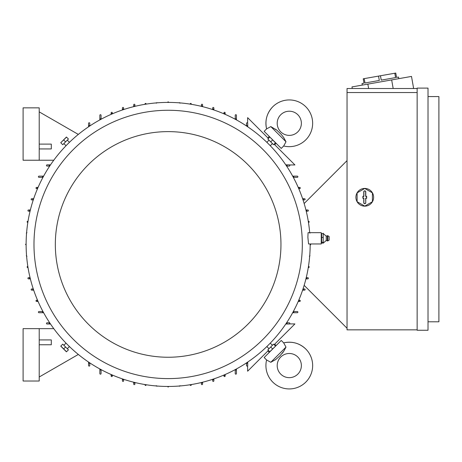 <?xml version="1.0" encoding="UTF-8"?>
<svg xmlns="http://www.w3.org/2000/svg" width="462" height="462" viewBox="0 0 462 462"><rect width="100%" height="100%" fill="white"/><g stroke="black" fill="none" stroke-linecap="round" stroke-linejoin="round"><path stroke-width="0.69" d="M285.995 141.77L270.807 126.582L276.905 130.215L281.289 134.442L283.789 137.653L285.995 141.77L283.691 145.986A23.371 23.371 0 0 0 305.809 106.774A23.371 23.371 0 0 0 266.597 128.892L270.732 126.646M297.834 131.843A12.087 12.087 0 0 1 280.74 131.843A12.087 12.087 0 0 1 280.74 114.749A12.087 12.087 0 0 1 297.834 114.749A12.087 12.087 0 0 1 297.834 131.843M283.743 137.578L283.477 137.174M277.09 130.365L275.41 129.106M283.691 145.986L281.248 148.423L275.525 142.694M269.883 137.058L264.16 131.329L266.597 128.892C264.79 120.443 266.845 113.069 272.759 106.774M276.12 143.295L274.699 144.721M267.862 137.884L269.288 136.457M247.632 123.048L247.632 117.654L268.434 138.45M274.128 144.15L294.923 164.946L289.535 164.946M247.719 126.068A142.631 142.631 0 0 0 246.512 125.26L246.512 123.36A0.606 0.606 0 0 1 247.118 122.753A0.606 0.606 0 0 1 247.719 123.36L247.719 126.796M246.512 125.987L246.512 125.26M285.787 164.859L289.218 164.859A0.606 0.606 0 0 1 289.824 165.465A0.606 0.606 0 0 1 289.218 166.066L286.596 166.066M287.318 166.066A142.631 142.631 0 0 0 286.515 164.859M33.281 199.913L31.762 199.913A0.606 0.606 0 0 1 31.156 199.307A0.606 0.606 0 0 1 31.762 198.706L33.686 198.706M33.045 198.706A142.631 142.631 0 0 0 32.646 199.913M37.543 188.629L36.596 188.629A0.606 0.606 0 0 1 35.996 188.028A0.606 0.606 0 0 1 36.596 187.422L38.069 187.422M37.405 187.422A142.631 142.631 0 0 0 36.885 188.629M42.966 177.35L39.016 177.35A0.606 0.606 0 0 1 38.41 176.744A0.606 0.606 0 0 1 39.016 176.143L43.619 176.143M42.931 176.143A142.631 142.631 0 0 0 42.279 177.35M49.7 166.066L47.072 166.066A0.606 0.606 0 0 1 46.471 165.465A0.606 0.606 0 0 1 47.072 164.859L50.508 164.859M49.781 164.859A142.631 142.631 0 0 0 48.972 166.066M88.571 126.796L88.571 123.36A0.606 0.606 0 0 1 89.178 122.753A0.606 0.606 0 0 1 89.784 123.36L89.784 125.987M89.784 125.26A142.631 142.631 0 0 0 88.571 126.068M99.856 119.906L99.856 115.304A0.606 0.606 0 0 1 100.456 114.697A0.606 0.606 0 0 1 101.062 115.304L101.062 119.254M101.062 118.567A142.631 142.631 0 0 0 99.856 119.219M111.134 114.357L111.134 112.884A0.606 0.606 0 0 1 111.74 112.283A0.606 0.606 0 0 1 112.341 112.884L112.341 113.831M112.341 113.173A142.631 142.631 0 0 0 111.134 113.692M122.418 109.973L122.418 108.05A0.606 0.606 0 0 1 123.019 107.444A0.606 0.606 0 0 1 123.625 108.05L123.625 109.569M123.625 108.934A142.631 142.631 0 0 0 122.418 109.332M133.697 106.653L133.697 104.828A0.606 0.606 0 0 1 134.303 104.221A0.606 0.606 0 0 1 134.904 104.828L134.904 106.352M134.904 105.734A142.631 142.631 0 0 0 133.697 106.029M144.981 104.314L145.085 103.684A0.606 0.606 0 0 1 145.952 103.54L146.188 104.117M145.952 103.54A142.631 142.631 0 0 0 145.085 103.684M156.26 103.217L156.866 102.61L157.323 102.824M167.544 102.408L168.145 101.807L168.751 102.408M178.967 102.824L179.429 102.61L180.03 103.217M190.107 104.117L190.338 103.54A0.606 0.606 0 0 1 191.21 103.684L191.314 104.314M191.21 103.684A142.631 142.631 0 0 0 190.338 103.54M201.386 106.352L201.386 104.828A0.606 0.606 0 0 1 201.992 104.221A0.606 0.606 0 0 1 202.593 104.828L202.593 106.653M202.593 106.029A142.631 142.631 0 0 0 201.386 105.734M212.67 109.569L212.67 108.05A0.606 0.606 0 0 1 213.271 107.444A0.606 0.606 0 0 1 213.877 108.05L213.877 109.973M213.877 109.332A142.631 142.631 0 0 0 212.67 108.934M223.949 113.831L223.949 112.884A0.606 0.606 0 0 1 224.555 112.283A0.606 0.606 0 0 1 225.156 112.884L225.156 114.357M225.156 113.692A142.631 142.631 0 0 0 223.949 113.173M235.233 119.254L235.233 115.304A0.606 0.606 0 0 1 235.834 114.697A0.606 0.606 0 0 1 236.44 115.304L236.44 119.906M236.44 119.219A142.631 142.631 0 0 0 235.233 118.567M292.671 176.143L297.28 176.143A0.606 0.606 0 0 1 297.88 176.744A0.606 0.606 0 0 1 297.28 177.35L293.33 177.35M294.017 177.35A142.631 142.631 0 0 0 293.364 176.143M298.227 187.422L299.694 187.422A0.606 0.606 0 0 1 300.3 188.028A0.606 0.606 0 0 1 299.694 188.629L298.747 188.629M299.405 188.629A142.631 142.631 0 0 0 298.885 187.422M302.61 198.706L304.533 198.706A0.606 0.606 0 0 1 305.134 199.307A0.606 0.606 0 0 1 304.533 199.913L303.014 199.913M303.649 199.913A142.631 142.631 0 0 0 303.245 198.706M305.931 209.985L307.756 209.985A0.606 0.606 0 0 1 308.356 210.591A0.606 0.606 0 0 1 307.756 211.192L306.849 211.192A142.631 142.631 0 0 0 306.554 209.985M306.554 278.881A142.631 142.631 0 0 0 306.849 277.674L307.756 277.674A0.606 0.606 0 0 1 308.356 278.28A0.606 0.606 0 0 1 307.756 278.881L305.931 278.881M306.225 277.674L306.849 277.674L306.225 277.674M308.269 221.269L308.899 221.373A0.606 0.606 0 0 1 309.038 222.239L308.558 222.476M309.038 222.239A142.631 142.631 0 0 0 308.899 221.373M309.367 232.548L309.967 233.154M310.626 244.04L310.239 245.033M309.759 255.255L309.967 255.717L309.367 256.318M308.576 266.395L309.038 266.626A0.606 0.606 0 0 1 308.899 267.498L308.269 267.602M308.899 267.498A142.631 142.631 0 0 0 309.038 266.626M89.784 362.884L89.784 365.506A0.606 0.606 0 0 1 89.178 366.112A0.606 0.606 0 0 1 88.571 365.506L88.571 362.075M286.596 322.799L289.218 322.799A0.606 0.606 0 0 1 289.824 323.406A0.606 0.606 0 0 1 289.218 324.006L285.787 324.006M268.434 350.415L247.632 371.211L247.632 365.823M289.535 323.92L294.923 323.92L274.128 344.716M269.288 352.408L267.862 350.987M274.699 344.15L276.12 345.57M270.807 362.283L285.995 347.095L283.882 351.074L280.122 355.63L275.779 359.505L270.807 362.283L266.597 359.979L264.16 357.536L269.883 351.813M275.525 346.171L281.248 340.442L283.691 342.885L285.938 347.02M305.809 349.047A23.371 23.371 0 0 0 283.691 342.885L283.691 342.885C292.14 341.077 299.515 343.133 305.809 349.047A23.371 23.371 0 0 1 305.809 382.097A23.371 23.371 0 0 1 266.597 359.979L266.597 359.979M280.74 374.122A12.087 12.087 0 0 1 280.74 357.028A12.087 12.087 0 0 1 297.834 357.028A12.087 12.087 0 0 1 297.834 374.122A12.087 12.087 0 0 1 280.74 374.122M275 360.031L275.41 359.765M282.218 353.378L283.477 351.692M88.571 362.803A142.631 142.631 0 0 0 89.784 363.606M236.44 368.959L236.44 373.567A0.606 0.606 0 0 1 235.834 374.168A0.606 0.606 0 0 1 235.233 373.567L235.233 369.617M235.233 370.305A142.631 142.631 0 0 0 236.44 369.652M225.156 374.515L225.156 375.981A0.606 0.606 0 0 1 224.555 376.588A0.606 0.606 0 0 1 223.949 375.981L223.949 375.034M223.949 375.693A142.631 142.631 0 0 0 225.156 375.173M213.877 378.898L213.877 380.821A0.606 0.606 0 0 1 213.271 381.421A0.606 0.606 0 0 1 212.67 380.821L212.67 379.302M212.67 379.937A142.631 142.631 0 0 0 213.877 379.533M202.593 382.218L202.593 384.043A0.606 0.606 0 0 1 201.992 384.644A0.606 0.606 0 0 1 201.386 384.043L201.386 382.513M201.386 383.137A142.631 142.631 0 0 0 202.593 382.842M191.314 384.557L191.21 385.187A0.606 0.606 0 0 1 190.338 385.325L190.107 384.754M190.338 385.325A142.631 142.631 0 0 0 191.21 385.187M146.188 384.754L145.952 385.325A0.606 0.606 0 0 1 145.085 385.187L144.981 384.557M145.085 385.187A142.631 142.631 0 0 0 145.952 385.325M134.904 382.513L134.904 384.043A0.606 0.606 0 0 1 134.303 384.644A0.606 0.606 0 0 1 133.697 384.043L133.697 382.218M133.697 382.842A142.631 142.631 0 0 0 134.904 383.137M180.03 385.654L179.429 386.255L178.967 386.047M123.625 379.302L123.625 380.821A0.606 0.606 0 0 1 123.019 381.421A0.606 0.606 0 0 1 122.418 380.821L122.418 378.898M122.418 379.533A142.631 142.631 0 0 0 123.625 379.937M157.323 386.047L156.866 386.255L156.26 385.649M112.341 375.034L112.341 375.981A0.606 0.606 0 0 1 111.74 376.588A0.606 0.606 0 0 1 111.134 375.981L111.134 374.515M111.134 375.173A142.631 142.631 0 0 0 112.341 375.693M167.544 386.457L168.145 387.064L168.751 386.457M101.062 369.617L101.062 373.567A0.606 0.606 0 0 1 100.456 374.168A0.606 0.606 0 0 1 99.856 373.567L99.856 368.959M99.856 369.652A142.631 142.631 0 0 0 101.062 370.305M247.719 362.075L247.719 365.506A0.606 0.606 0 0 1 247.118 366.112A0.606 0.606 0 0 1 246.512 365.506L246.512 362.884M246.512 363.606A142.631 142.631 0 0 0 247.719 362.803M293.33 311.521L297.28 311.521A0.606 0.606 0 0 1 297.88 312.121A0.606 0.606 0 0 1 297.28 312.728L292.671 312.728M43.619 312.728L39.016 312.728A0.606 0.606 0 0 1 38.41 312.121A0.606 0.606 0 0 1 39.016 311.521L42.279 311.521A142.631 142.631 0 0 0 42.931 312.728M293.364 312.728A142.631 142.631 0 0 0 294.017 311.521M42.279 311.521L42.966 311.521M38.069 301.443L36.596 301.443A0.606 0.606 0 0 1 35.996 300.843A0.606 0.606 0 0 1 36.596 300.236L37.543 300.236M298.747 300.236L299.694 300.236A0.606 0.606 0 0 1 300.3 300.843A0.606 0.606 0 0 1 299.694 301.443L298.227 301.443M298.885 301.443A142.631 142.631 0 0 0 299.405 300.236M36.885 300.236A142.631 142.631 0 0 0 37.405 301.443M303.014 288.958L304.533 288.958A0.606 0.606 0 0 1 305.134 289.558A0.606 0.606 0 0 1 304.533 290.165L302.61 290.165M33.686 290.165L31.762 290.165A0.606 0.606 0 0 1 31.156 289.558A0.606 0.606 0 0 1 31.762 288.958L32.646 288.958A142.631 142.631 0 0 0 33.045 290.165M303.245 290.165A142.631 142.631 0 0 0 303.649 288.958M32.646 288.958L33.281 288.958M30.365 278.881L28.54 278.881A0.606 0.606 0 0 1 27.934 278.28A0.606 0.606 0 0 1 28.54 277.674L30.065 277.674M29.447 277.674A142.631 142.631 0 0 0 29.741 278.881M28.026 267.602L27.397 267.498A0.606 0.606 0 0 1 27.252 266.626L27.83 266.395M27.252 266.626A142.631 142.631 0 0 0 27.397 267.498M27.83 222.476L27.252 222.239A0.606 0.606 0 0 1 27.397 221.373L28.026 221.269M27.397 221.373A142.631 142.631 0 0 0 27.252 222.239M30.065 211.192L28.54 211.192A0.606 0.606 0 0 1 27.934 210.591A0.606 0.606 0 0 1 28.54 209.985L30.365 209.985M29.741 209.985A142.631 142.631 0 0 0 29.447 211.192M26.929 256.318L26.322 255.717L26.536 255.255M26.536 233.61L26.322 233.154L26.929 232.548M26.12 243.832L25.52 244.433L26.12 245.039M310.724 244.681L310.268 245.027M50.508 324.006L47.072 324.006A0.606 0.606 0 0 1 46.471 323.406A0.606 0.606 0 0 1 47.072 322.799L49.7 322.799M286.515 324.006A142.631 142.631 0 0 0 287.318 322.799M48.972 322.799A142.631 142.631 0 0 0 49.781 324.006M347.037 328.239L304.152 285.349M304.152 203.517L347.037 160.632M417.146 329.851L347.037 329.851L347.037 88.508L417.146 88.508M412.56 88.508L413.6 88.323L411.503 76.421L367.856 84.119L368.63 88.508M367.856 84.119L351.986 86.914L352.263 88.508M394.802 73.227L395.576 77.593L381.242 80.122L380.469 75.756L395.772 73.06L396.54 77.425L398.527 77.073L398.804 78.661M362.3 85.095L362.023 83.512L364.004 83.16L363.236 78.794L380.469 75.756M395.576 77.593L381.242 80.122M378.534 76.097L379.308 80.463L364.974 82.993L364.2 78.627M391.661 79.92L393.179 88.508M417.146 330.255L417.146 88.103L428.02 88.103L428.02 330.255L417.146 330.255M428.02 96.57L438.9 96.57L438.9 321.795L428.02 321.795M417.146 92.539L347.037 92.539M355.902 197.291A8.865 8.865 0 0 1 369.196 189.616A8.865 8.865 0 0 1 364.766 206.156A8.865 8.865 0 0 1 355.902 197.291M372.418 192.873L364.766 188.456L357.109 192.873L357.109 201.715L364.766 206.133L372.418 201.715L372.418 192.873M365.771 202.731A1.005 1.005 0 0 1 364.766 203.742A1.005 1.005 0 0 1 363.756 202.731L363.756 198.302L362.872 198.302L362.872 196.286L363.756 196.286L363.756 191.857A1.005 1.005 0 0 1 364.766 190.846A1.005 1.005 0 0 1 365.771 191.857L365.771 196.286L366.661 196.286L366.661 198.302L365.771 198.302L365.771 202.731L365.644 198.175L366.533 198.175L366.533 196.414L365.644 196.414L365.644 191.857A0.878 0.878 0 0 0 364.766 190.973A0.878 0.878 0 0 0 363.883 191.857L363.883 196.414L362.999 196.414L362.999 198.175L363.883 198.175L363.883 202.731A0.878 0.878 0 0 0 364.766 203.615A0.878 0.878 0 0 0 365.644 202.731M39.218 328.644L39.218 381.017L23.1 381.017L23.1 328.644L53.777 328.644M78.326 354.452L39.218 376.992M39.218 344.756L51.305 344.756L51.305 339.922L39.218 339.922M39.218 160.227L39.218 107.848L23.1 107.848L23.1 160.227L53.777 160.227M78.326 134.419L39.218 111.879M39.218 148.943L51.305 148.943L51.305 144.109L39.218 144.109M309.684 232.675A142.025 142.025 0 0 0 162.26 102.529A142.025 142.025 0 0 0 26.12 244.433A142.025 142.025 0 0 0 168.145 386.457A142.025 142.025 0 0 0 310.169 243.959M272.28 143.722L270.27 145.732L268.572 144.005C266.355 141.817 266.355 141.817 268.572 144.005M67.435 140.304L69.444 142.313L67.718 144.005C65.529 146.229 65.529 146.229 67.718 144.005M308.067 232.675L307.883 237.387L308.564 243.959L321.252 243.959L321.252 232.675L308.067 232.675M302.315 244.433A134.171 134.171 0 0 0 168.145 110.268A134.171 134.171 0 0 0 33.98 244.433A134.171 134.171 0 0 0 168.145 378.603A134.171 134.171 0 0 0 302.315 244.433M55.33 244.433A112.815 112.815 0 0 0 168.145 357.247A112.815 112.815 0 0 0 280.96 244.433A112.815 112.815 0 0 0 168.145 131.618A112.815 112.815 0 0 0 55.33 244.433M63.075 144.375L68.093 139.362M65.581 141.869L68.434 139.022L66.522 137.11L60.747 142.729L62.734 144.721L65.581 141.869L63.669 139.957M60.747 142.729L66.441 137.035M268.203 139.362L273.215 144.375M270.709 141.869L273.562 144.721L275.468 142.81L269.848 137.035L267.862 139.022L270.709 141.869L272.62 139.957M269.848 137.035L275.548 142.729M268.861 348.562L266.851 346.558L268.572 344.86C270.761 342.642 270.761 342.642 268.572 344.86M64.016 345.143L66.026 343.139L67.718 344.86C69.941 347.049 69.941 347.049 67.718 344.86M273.215 344.49L268.203 349.503M270.709 346.997L267.862 349.844L269.773 351.755L275.548 346.136L273.562 344.15L270.709 346.997L272.62 348.908M275.548 346.136L269.848 351.836M68.093 349.503L63.075 344.49M65.581 346.997L62.734 344.15L60.822 346.061L66.522 351.755L68.434 349.844L65.581 346.997L63.669 348.908M66.441 351.836L60.747 346.136M321.656 233.524L323.267 233.524L326.23 236.18L326.23 240.454L323.267 243.11L321.656 243.11L321.656 233.524L321.252 234.003M321.656 243.11L321.252 242.625M323.215 233.293L323.215 237.699M326.23 236.18L327.333 235.695L327.333 240.933L326.23 240.454M327.818 240.887L329.146 240.13L329.146 236.504L327.818 235.747L327.818 240.887L327.333 240.933M323.215 242.215L323.215 243.156M323.215 237.191L323.215 242.544M323.267 242.267L321.656 242.267M323.267 237.474L321.656 237.474M64.016 143.722L66.026 145.732M268.861 140.304L266.851 142.313M272.28 345.143L270.27 343.139M67.435 348.562L69.444 346.558M327.818 235.747L327.333 235.695"/></g></svg>
